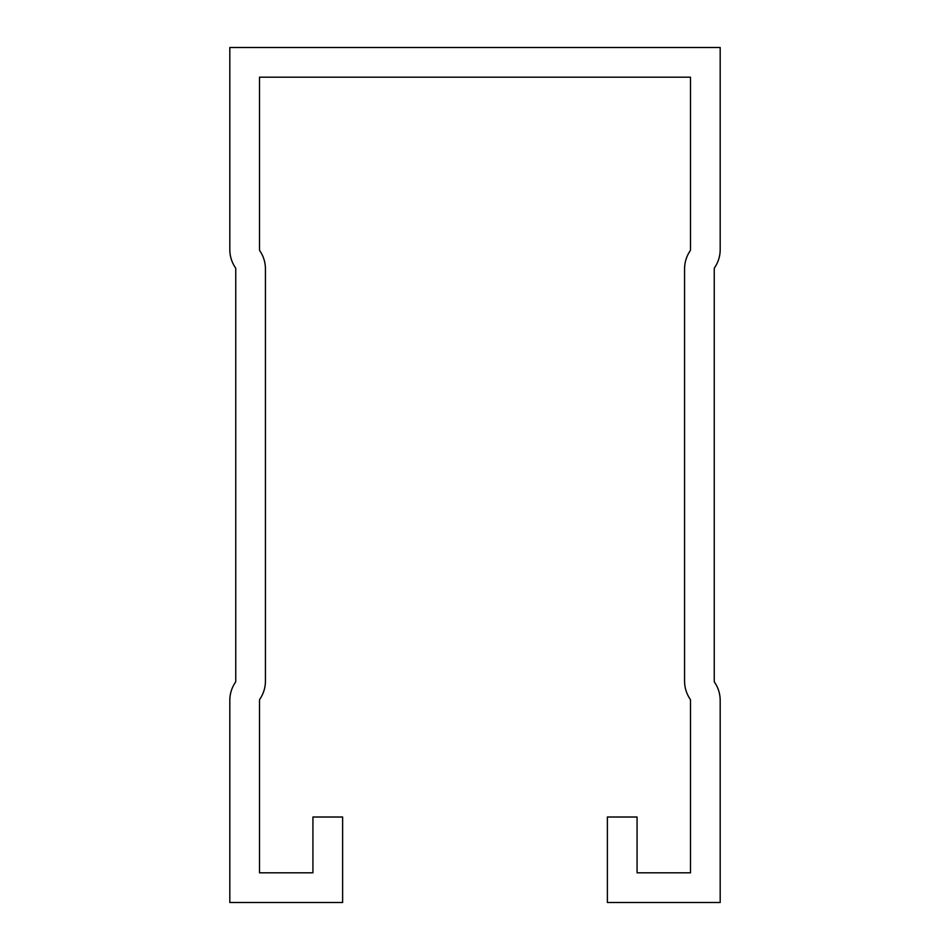 <?xml version="1.0" encoding="UTF-8"?>
<svg xmlns="http://www.w3.org/2000/svg" width="950" height="950" viewBox="0 0 950 950"><rect width="100%" height="100%" fill="white"/><g stroke="black" fill="none" stroke-linecap="round" stroke-linejoin="round"><path stroke-width="1.43" d="M259.504 872.812L312.93 872.812L312.93 817.012L342.617 817.012L342.617 902.5L229.817 902.5L229.817 700.411A32.062 32.062 0 0 1 235.339 682.421A2.375 2.375 0 0 0 235.754 681.091L235.754 268.909A2.375 2.375 0 0 0 235.339 267.579A32.062 32.062 0 0 1 229.817 249.589L229.817 47.5L720.183 47.5L720.183 249.589A32.062 32.062 0 0 1 714.661 267.579A2.375 2.375 0 0 0 714.246 268.909L714.246 681.091A2.375 2.375 0 0 0 714.661 682.421A32.062 32.062 0 0 1 720.183 700.411L720.183 902.5L607.383 902.5L607.383 817.012L637.07 817.012L637.07 872.812L690.496 872.812L690.496 700.411A2.375 2.375 0 0 0 690.092 699.081A32.062 32.062 0 0 1 684.57 681.091L684.57 268.909A32.062 32.062 0 0 1 690.092 250.919A2.375 2.375 0 0 0 690.496 249.589L690.496 77.188L259.504 77.188L259.504 249.589A2.375 2.375 0 0 0 259.908 250.919A32.062 32.062 0 0 1 265.43 268.909L265.43 681.091A32.062 32.062 0 0 1 259.908 699.081A2.375 2.375 0 0 0 259.504 700.411L259.504 872.812"/></g></svg>
